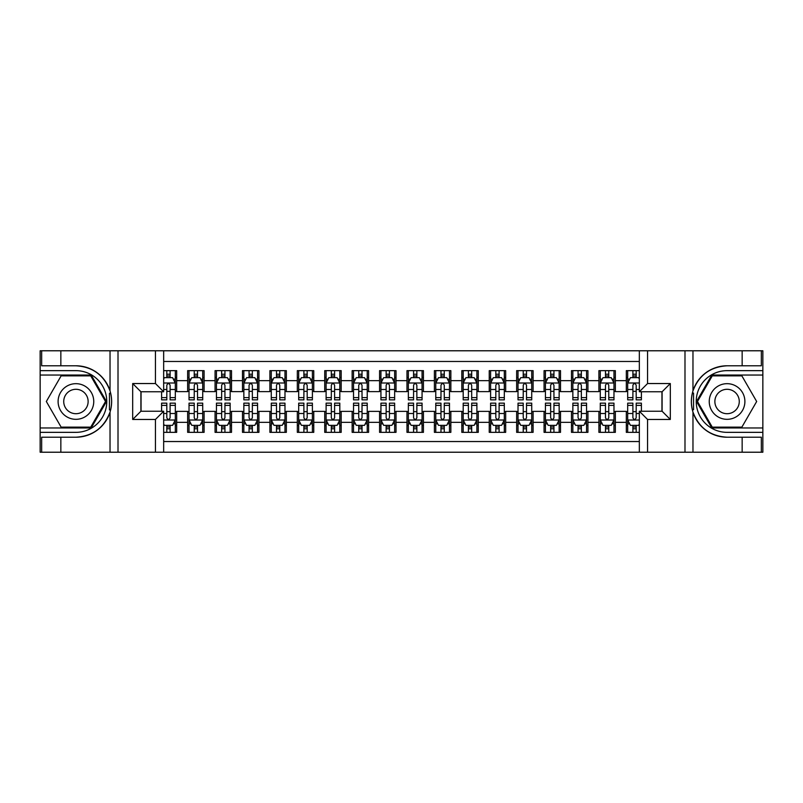<?xml version="1.0" encoding="UTF-8"?>
<svg xmlns="http://www.w3.org/2000/svg" width="803" height="803" viewBox="0 0 803 803"><rect width="100%" height="100%" fill="white"/><g stroke="black" fill="none" stroke-linecap="round" stroke-linejoin="round"><path stroke-width="1.2" d="M163.661 452.219L639.339 452.219L639.339 411.236L662.094 411.236L662.094 391.764L639.339 391.764L639.339 350.781L163.661 350.781L163.661 391.764L140.906 391.764L140.906 411.236L163.661 411.236L163.661 452.219L60.847 452.219L60.847 437.213L75.924 437.213A35.713 35.713 0 0 0 110.031 412.11C112.119 405.043 112.119 397.967 110.031 390.89A35.713 35.713 0 0 0 75.924 365.787L60.847 365.787L60.847 350.781L40.15 350.781L40.15 427.959L91.201 427.959L106.478 401.5L91.201 375.041L40.15 375.041M639.339 370.655L626.32 370.655L626.32 380.662L615.349 380.662L615.349 391.633L626.32 391.633L626.32 380.662M615.349 380.662L615.349 370.655L598.897 370.655L598.897 380.662L587.937 380.662L587.937 391.633L598.897 391.633L598.897 380.662M587.937 380.662L587.937 370.655L571.485 370.655L571.485 380.662L560.514 380.662L560.514 391.633L571.485 391.633L571.485 380.662M560.514 380.662L560.514 370.655L544.063 370.655L544.063 380.662L533.102 380.662L533.102 391.633L544.063 391.633L544.063 380.662M533.102 380.662L533.102 370.655L516.65 370.655L516.65 380.662L505.679 380.662L505.679 391.633L516.65 391.633L516.65 380.662M505.679 380.662L505.679 370.655L489.238 370.655L489.238 380.662L478.267 380.662L478.267 391.633L489.238 391.633L489.238 380.662M478.267 380.662L478.267 370.655L461.815 370.655L461.815 380.662L450.854 380.662L450.854 391.633L461.815 391.633L461.815 380.662M450.854 380.662L450.854 370.655L434.403 370.655L434.403 380.662L423.432 380.662L423.432 391.633L434.403 391.633L434.403 380.662M423.432 380.662L423.432 370.655L406.98 370.655L406.98 380.662L396.02 380.662L396.02 391.633L406.98 391.633L406.98 380.662M396.02 380.662L396.02 370.655L379.568 370.655L379.568 380.662L368.597 380.662L368.597 391.633L379.568 391.633L379.568 380.662M368.597 380.662L368.597 370.655L352.146 370.655L352.146 380.662L341.185 380.662L341.185 391.633L352.146 391.633L352.146 380.662M341.185 380.662L341.185 370.655L324.733 370.655L324.733 380.662L313.762 380.662L313.762 391.633L324.733 391.633L324.733 380.662M313.762 380.662L313.762 370.655L297.321 370.655L297.321 380.662L286.35 380.662L286.35 391.633L297.321 391.633L297.321 380.662M286.35 380.662L286.35 370.655L269.898 370.655L269.898 380.662L258.937 380.662L258.937 391.633L269.898 391.633L269.898 380.662M258.937 380.662L258.937 370.655L242.486 370.655L242.486 380.662L231.515 380.662L231.515 391.633L242.486 391.633L242.486 380.662M231.515 380.662L231.515 370.655L215.063 370.655L215.063 380.662L204.103 380.662L204.103 391.633L215.063 391.633L215.063 380.662M204.103 380.662L204.103 370.655L187.651 370.655L187.651 391.633L176.68 391.633L176.68 370.655L163.661 370.655M163.661 432.345L176.68 432.345L176.68 411.367L187.651 411.367L187.651 432.345L204.103 432.345L204.103 411.367L215.063 411.367L215.063 422.338L204.103 422.338M215.063 422.338L215.063 432.345L231.515 432.345L231.515 411.367L242.486 411.367L242.486 422.338L231.515 422.338M242.486 422.338L242.486 432.345L258.937 432.345L258.937 411.367L269.898 411.367L269.898 422.338L258.937 422.338M269.898 422.338L269.898 432.345L286.35 432.345L286.35 411.367L297.321 411.367L297.321 422.338L286.35 422.338M297.321 422.338L297.321 432.345L313.762 432.345L313.762 411.367L324.733 411.367L324.733 422.338L313.762 422.338M324.733 422.338L324.733 432.345L341.185 432.345L341.185 411.367L352.146 411.367L352.146 422.338L341.185 422.338M352.146 422.338L352.146 432.345L368.597 432.345L368.597 411.367L379.568 411.367L379.568 422.338L368.597 422.338M379.568 422.338L379.568 432.345L396.02 432.345L396.02 411.367L406.98 411.367L406.98 422.338L396.02 422.338M406.98 422.338L406.98 432.345L423.432 432.345L423.432 411.367L434.403 411.367L434.403 422.338L423.432 422.338M434.403 422.338L434.403 432.345L450.854 432.345L450.854 411.367L461.815 411.367L461.815 422.338L450.854 422.338M461.815 422.338L461.815 432.345L478.267 432.345L478.267 411.367L489.238 411.367L489.238 422.338L478.267 422.338M489.238 422.338L489.238 432.345L505.679 432.345L505.679 411.367L516.65 411.367L516.65 422.338L505.679 422.338M516.65 422.338L516.65 432.345L533.102 432.345L533.102 411.367L544.063 411.367L544.063 422.338L533.102 422.338M544.063 422.338L544.063 432.345L560.514 432.345L560.514 411.367L571.485 411.367L571.485 422.338L560.514 422.338M571.485 422.338L571.485 432.345L587.937 432.345L587.937 411.367L598.897 411.367L598.897 422.338L587.937 422.338M598.897 422.338L598.897 432.345L615.349 432.345L615.349 411.367L626.32 411.367L626.32 422.338L615.349 422.338M639.339 361.47L163.661 361.47M163.661 441.53L639.339 441.53M626.32 422.338L626.32 432.345L639.339 432.345M141.047 391.764L141.047 411.236M661.953 411.236L661.953 391.764M166.813 377.51L170.106 377.51M175.315 377.51L176.68 377.51M166.813 391.352L170.106 391.352M175.315 391.352L176.68 391.352M166.813 411.648L170.106 411.648M175.315 411.648L176.68 411.648M166.813 425.49L170.106 425.49M175.315 425.49L176.68 425.49M187.651 391.352L189.026 391.352M194.236 391.352L197.518 391.352M202.727 391.352L204.103 391.352M187.651 377.51L189.026 377.51M194.236 377.51L197.518 377.51M202.727 377.51L204.103 377.51M187.651 411.648L189.026 411.648M194.236 411.648L197.518 411.648M202.727 411.648L204.103 411.648M187.651 425.49L189.026 425.49M194.236 425.49L197.518 425.49M202.727 425.49L204.103 425.49M215.063 411.648L216.439 411.648M221.648 411.648L224.94 411.648M230.15 411.648L231.515 411.648M215.063 425.49L216.439 425.49M221.648 425.49L224.94 425.49M230.15 425.49L231.515 425.49M215.063 377.51L216.439 377.51M221.648 377.51L224.94 377.51M230.15 377.51L231.515 377.51M215.063 391.352L216.439 391.352M221.648 391.352L224.94 391.352M230.15 391.352L231.515 391.352M242.486 411.648L243.851 411.648M249.06 411.648L252.353 411.648M257.562 411.648L258.937 411.648M242.486 425.49L243.851 425.49M249.06 425.49L252.353 425.49M257.562 425.49L258.937 425.49M242.486 377.51L243.851 377.51M249.06 377.51L252.353 377.51M257.562 377.51L258.937 377.51M242.486 391.352L243.851 391.352M249.06 391.352L252.353 391.352M257.562 391.352L258.937 391.352M269.898 411.648L271.273 411.648M276.483 411.648L279.775 411.648M284.985 411.648L286.35 411.648M269.898 425.49L271.273 425.49M276.483 425.49L279.775 425.49M284.985 425.49L286.35 425.49M269.898 377.51L271.273 377.51M276.483 377.51L279.775 377.51M284.985 377.51L286.35 377.51M269.898 391.352L271.273 391.352M276.483 391.352L279.775 391.352M284.985 391.352L286.35 391.352M297.321 411.648L298.686 411.648M303.895 411.648L307.188 411.648M312.397 411.648L313.762 411.648M297.321 425.49L298.686 425.49M303.895 425.49L307.188 425.49M312.397 425.49L313.762 425.49M297.321 377.51L298.686 377.51M303.895 377.51L307.188 377.51M312.397 377.51L313.762 377.51M297.321 391.352L298.686 391.352M303.895 391.352L307.188 391.352M312.397 391.352L313.762 391.352M324.733 411.648L326.108 411.648M331.318 411.648L334.6 411.648M339.81 411.648L341.185 411.648M324.733 425.49L326.108 425.49M331.318 425.49L334.6 425.49M339.81 425.49L341.185 425.49M324.733 377.51L326.108 377.51M331.318 377.51L334.6 377.51M339.81 377.51L341.185 377.51M324.733 391.352L326.108 391.352M331.318 391.352L334.6 391.352M339.81 391.352L341.185 391.352M352.146 411.648L353.521 411.648M358.73 411.648L362.023 411.648M367.232 411.648L368.597 411.648M352.146 425.49L353.521 425.49M358.73 425.49L362.023 425.49M367.232 425.49L368.597 425.49M352.146 377.51L353.521 377.51M358.73 377.51L362.023 377.51M367.232 377.51L368.597 377.51M352.146 391.352L353.521 391.352M358.73 391.352L362.023 391.352M367.232 391.352L368.597 391.352M379.568 411.648L380.933 411.648M386.143 411.648L389.435 411.648M394.644 411.648L396.02 411.648M379.568 425.49L380.933 425.49M386.143 425.49L389.435 425.49M394.644 425.49L396.02 425.49M379.568 377.51L380.933 377.51M386.143 377.51L389.435 377.51M394.644 377.51L396.02 377.51M379.568 391.352L380.933 391.352M386.143 391.352L389.435 391.352M394.644 391.352L396.02 391.352M406.98 411.648L408.356 411.648M413.565 411.648L416.857 411.648M422.067 411.648L423.432 411.648M406.98 425.49L408.356 425.49M413.565 425.49L416.857 425.49M422.067 425.49L423.432 425.49M406.98 377.51L408.356 377.51M413.565 377.51L416.857 377.51M422.067 377.51L423.432 377.51M406.98 391.352L408.356 391.352M413.565 391.352L416.857 391.352M422.067 391.352L423.432 391.352M434.403 411.648L435.768 411.648M440.977 411.648L444.27 411.648M449.479 411.648L450.854 411.648M434.403 425.49L435.768 425.49M440.977 425.49L444.27 425.49M449.479 425.49L450.854 425.49M434.403 377.51L435.768 377.51M440.977 377.51L444.27 377.51M449.479 377.51L450.854 377.51M434.403 391.352L435.768 391.352M440.977 391.352L444.27 391.352M449.479 391.352L450.854 391.352M461.815 411.648L463.19 411.648M468.4 411.648L471.682 411.648M476.892 411.648L478.267 411.648M461.815 425.49L463.19 425.49M468.4 425.49L471.682 425.49M476.892 425.49L478.267 425.49M461.815 377.51L463.19 377.51M468.4 377.51L471.682 377.51M476.892 377.51L478.267 377.51M461.815 391.352L463.19 391.352M468.4 391.352L471.682 391.352M476.892 391.352L478.267 391.352M489.238 411.648L490.603 411.648M495.812 411.648L499.105 411.648M504.314 411.648L505.679 411.648M489.238 425.49L490.603 425.49M495.812 425.49L499.105 425.49M504.314 425.49L505.679 425.49M489.238 377.51L490.603 377.51M495.812 377.51L499.105 377.51M504.314 377.51L505.679 377.51M489.238 391.352L490.603 391.352M495.812 391.352L499.105 391.352M504.314 391.352L505.679 391.352M516.65 411.648L518.015 411.648M523.225 411.648L526.517 411.648M531.727 411.648L533.102 411.648M516.65 425.49L518.015 425.49M523.225 425.49L526.517 425.49M531.727 425.49L533.102 425.49M516.65 377.51L518.015 377.51M523.225 377.51L526.517 377.51M531.727 377.51L533.102 377.51M516.65 391.352L518.015 391.352M523.225 391.352L526.517 391.352M531.727 391.352L533.102 391.352M544.063 411.648L545.438 411.648M550.647 411.648L553.94 411.648M559.149 411.648L560.514 411.648M544.063 425.49L545.438 425.49M550.647 425.49L553.94 425.49M559.149 425.49L560.514 425.49M544.063 377.51L545.438 377.51M550.647 377.51L553.94 377.51M559.149 377.51L560.514 377.51M544.063 391.352L545.438 391.352M550.647 391.352L553.94 391.352M559.149 391.352L560.514 391.352M571.485 411.648L572.85 411.648M578.06 411.648L581.352 411.648M586.561 411.648L587.937 411.648M571.485 425.49L572.85 425.49M578.06 425.49L581.352 425.49M586.561 425.49L587.937 425.49M571.485 377.51L572.85 377.51M578.06 377.51L581.352 377.51M586.561 377.51L587.937 377.51M571.485 391.352L572.85 391.352M578.06 391.352L581.352 391.352M586.561 391.352L587.937 391.352M598.897 411.648L600.273 411.648M605.482 411.648L608.764 411.648M613.974 411.648L615.349 411.648M598.897 425.49L600.273 425.49M605.482 425.49L608.764 425.49M613.974 425.49L615.349 425.49M598.897 377.51L600.273 377.51M605.482 377.51L608.764 377.51M613.974 377.51L615.349 377.51M598.897 391.352L600.273 391.352M605.482 391.352L608.764 391.352M613.974 391.352L615.349 391.352M626.32 411.648L627.685 411.648M632.894 411.648L636.187 411.648M626.32 425.49L627.685 425.49M632.894 425.49L636.187 425.49M626.32 377.51L627.685 377.51M632.894 377.51L636.187 377.51M626.32 391.352L627.685 391.352M632.894 391.352L636.187 391.352M170.106 374.218L166.813 374.218M161.604 397.626L161.604 399.854L166.813 399.854L166.813 397.626L161.604 397.626L161.604 391.764M173.328 379.157L175.315 379.157L175.315 399.854L170.106 399.854L170.106 385.189C169.011 383.071 167.917 383.071 166.813 385.189L166.813 397.626M175.315 379.157L175.315 370.655M175.315 383.131L172.575 377.651L164.344 377.651L163.661 379.016M166.813 377.651L166.813 370.655M170.106 370.655L170.106 377.651M166.813 428.782L170.106 428.782M163.661 423.984L164.344 425.349L172.575 425.349L175.315 419.869L175.315 403.146L170.106 403.146L170.106 405.374L175.315 405.374M175.315 419.869L175.315 432.345M161.604 411.236L161.604 403.146L166.813 403.146L166.813 417.811C167.907 419.929 169.001 419.929 170.106 417.811L170.106 405.374M170.106 425.349L170.106 432.345M166.813 432.345L166.813 425.349M84.837 386.062A17.817 17.817 0 0 0 60.496 392.587A17.817 17.817 0 0 0 67.02 416.938A17.817 17.817 0 0 0 91.361 410.413A17.817 17.817 0 0 0 84.837 386.062M82.026 390.931A12.196 12.196 0 0 0 65.364 395.397A12.196 12.196 0 0 0 69.831 412.069A12.196 12.196 0 0 0 86.493 407.603A12.196 12.196 0 0 0 82.026 390.931M90.729 427.136L61.128 427.136L46.333 401.5L61.128 375.864L90.729 375.864L105.524 401.5L90.729 427.136M735.98 386.062A17.817 17.817 0 0 0 711.639 392.587A17.817 17.817 0 0 0 718.163 416.938A17.817 17.817 0 0 0 742.504 410.413A17.817 17.817 0 0 0 735.98 386.062M733.169 390.931A12.196 12.196 0 0 0 716.507 395.397A12.196 12.196 0 0 0 720.974 412.069A12.196 12.196 0 0 0 737.636 407.603A12.196 12.196 0 0 0 733.169 390.931M741.872 427.136L712.271 427.136L697.476 401.5L712.271 375.864L741.872 375.864L756.667 401.5L741.872 427.136M109.449 409.731L110.673 409.731A35.713 35.713 0 0 0 110.684 393.279L109.449 393.279L109.449 409.942L110.623 409.942M60.847 350.781L110.031 350.781L110.031 390.89C104.079 375.172 92.706 366.8 75.924 365.787M75.924 437.213C92.706 436.2 104.079 427.828 110.031 412.11L110.031 452.219M155.441 452.219L155.441 419.457L132.686 419.457L132.686 383.543L155.441 383.543L155.441 350.781L118.011 350.781L118.011 452.219M60.847 452.219L40.15 452.219L40.15 427.959M40.15 432.345L75.924 432.345A30.845 30.845 0 0 0 106.769 401.5A30.845 30.845 0 0 0 75.924 370.655L40.15 370.655M110.031 350.781L118.011 350.781M155.441 350.781L163.661 350.781M60.847 437.213L41.656 437.213L41.656 452.219M60.847 365.787L41.656 365.787L41.656 350.781M155.441 419.457L163.661 411.236M132.686 419.457L140.906 411.236M132.686 383.543L140.906 391.764M155.441 383.543L163.661 391.764M109.449 393.279L110.633 393.068M111.507 404.561L111.617 400.245M111.266 396.341L111.075 395.176M693.551 393.269L692.327 393.269A35.713 35.713 0 0 0 692.316 409.721L693.551 409.721L693.551 393.058L692.377 393.058A35.713 35.713 0 0 1 727.076 365.787C710.294 366.8 698.921 375.172 692.969 390.89C690.881 397.957 690.881 405.033 692.969 412.11C698.921 427.828 710.294 436.2 727.076 437.213L742.153 437.213L742.153 452.219L762.85 452.219L762.85 375.041L711.799 375.041L696.522 401.5L711.799 427.959L762.85 427.959M693.551 409.721L692.367 409.931A35.713 35.713 0 0 0 727.076 437.213M639.339 350.781L742.153 350.781L742.153 365.787L727.076 365.787M647.559 350.781L647.559 383.543L670.314 383.543L670.314 419.457L647.559 419.457L647.559 452.219L684.989 452.219L684.989 350.781M692.969 412.11L692.969 452.219L742.153 452.219M742.153 350.781L762.85 350.781L762.85 375.041M762.85 370.655L727.076 370.655A30.845 30.845 0 0 0 696.231 401.5A30.845 30.845 0 0 0 727.076 432.345L762.85 432.345M692.969 452.219L684.989 452.219M647.559 452.219L639.339 452.219M742.153 365.787L761.344 365.787L761.344 350.781M742.153 437.213L761.344 437.213L761.344 452.219M647.559 383.543L639.339 391.764M670.314 383.543L662.094 391.764M670.314 419.457L662.094 411.236M647.559 419.457L639.339 411.236M691.493 398.439L691.383 402.755M691.734 406.659L691.925 407.824M197.518 374.218L194.236 374.218M202.727 397.626L197.518 397.626L197.518 399.854L202.727 399.854L202.727 383.131L199.987 377.651L191.766 377.651L189.026 383.131L189.026 399.854L194.236 399.854L194.236 397.626L189.026 397.626M189.026 383.131L189.026 370.655M202.727 383.131L202.727 370.655M194.236 377.651L194.236 370.655M197.518 370.655L197.518 377.651M197.518 397.626L197.518 385.189C196.424 383.071 195.33 383.071 194.236 385.189L194.236 397.626M224.94 374.218L221.648 374.218M230.15 397.626L224.94 397.626L224.94 399.854L230.15 399.854L230.15 383.131L227.41 377.651L219.179 377.651L216.439 383.131L216.439 399.854L221.648 399.854L221.648 397.626L216.439 397.626M216.439 383.131L216.439 370.655M230.15 383.131L230.15 370.655M221.648 377.651L221.648 370.655M224.94 370.655L224.94 377.651M224.94 397.626L224.94 385.189C223.846 383.071 222.742 383.071 221.648 385.189L221.648 397.626M252.353 374.218L249.06 374.218M257.562 397.626L252.353 397.626L252.353 399.854L257.562 399.854L257.562 383.131L254.822 377.651L246.601 377.651L243.851 383.131L243.851 399.854L249.06 399.854L249.06 397.626L243.851 397.626M243.851 383.131L243.851 370.655M257.562 383.131L257.562 370.655M249.06 377.651L249.06 370.655M252.353 370.655L252.353 377.651M252.353 397.626L252.353 385.189C251.259 383.071 250.165 383.071 249.06 385.189L249.06 397.626M279.775 374.218L276.483 374.218M284.985 397.626L279.775 397.626L279.775 399.854L284.985 399.854L284.985 383.131L282.234 377.651L274.014 377.651L271.273 383.131L271.273 399.854L276.483 399.854L276.483 397.626L271.273 397.626M271.273 383.131L271.273 370.655M284.985 383.131L284.985 370.655M276.483 377.651L276.483 370.655M279.775 370.655L279.775 377.651M279.775 397.626L279.775 385.189C278.671 383.071 277.577 383.071 276.483 385.189L276.483 397.626M194.236 428.782L197.518 428.782M189.026 405.374L194.236 405.374L194.236 403.146L189.026 403.146L189.026 419.869L191.766 425.349L199.987 425.349L202.727 419.869L202.727 403.146L197.518 403.146L197.518 405.374L202.727 405.374M202.727 419.869L202.727 432.345M189.026 419.869L189.026 432.345M197.518 425.349L197.518 432.345M194.236 432.345L194.236 425.349M194.236 405.374L194.236 417.811C195.33 419.929 196.424 419.929 197.518 417.811L197.518 405.374M221.648 428.782L224.94 428.782M216.439 405.374L221.648 405.374L221.648 403.146L216.439 403.146L216.439 419.869L219.179 425.349L227.41 425.349L230.15 419.869L230.15 403.146L224.94 403.146L224.94 405.374L230.15 405.374M230.15 419.869L230.15 432.345M216.439 419.869L216.439 432.345M224.94 425.349L224.94 432.345M221.648 432.345L221.648 425.349M221.648 405.374L221.648 417.811C222.742 419.929 223.836 419.929 224.94 417.811L224.94 405.374M249.06 428.782L252.353 428.782M243.851 405.374L249.06 405.374L249.06 403.146L243.851 403.146L243.851 419.869L246.601 425.349L254.822 425.349L257.562 419.869L257.562 403.146L252.353 403.146L252.353 405.374L257.562 405.374M257.562 419.869L257.562 432.345M243.851 419.869L243.851 432.345M252.353 425.349L252.353 432.345M249.06 432.345L249.06 425.349M249.06 405.374L249.06 417.811C250.155 419.929 251.259 419.929 252.353 417.811L252.353 405.374M276.483 428.782L279.775 428.782M271.273 405.374L276.483 405.374L276.483 403.146L271.273 403.146L271.273 419.869L274.014 425.349L282.234 425.349L284.985 419.869L284.985 403.146L279.775 403.146L279.775 405.374L284.985 405.374M284.985 419.869L284.985 432.345M271.273 419.869L271.273 432.345M279.775 425.349L279.775 432.345M276.483 432.345L276.483 425.349M276.483 405.374L276.483 417.811C277.577 419.929 278.671 419.929 279.775 417.811L279.775 405.374M307.188 374.218L303.895 374.218M312.397 397.626L307.188 397.626L307.188 399.854L312.397 399.854L312.397 383.131L309.657 377.651L301.426 377.651L298.686 383.131L298.686 399.854L303.895 399.854L303.895 397.626L298.686 397.626M298.686 383.131L298.686 370.655M312.397 383.131L312.397 370.655M303.895 377.651L303.895 370.655M307.188 370.655L307.188 377.651M307.188 397.626L307.188 385.189C306.094 383.071 304.999 383.071 303.895 385.189L303.895 397.626M303.895 428.782L307.188 428.782M298.686 405.374L303.895 405.374L303.895 403.146L298.686 403.146L298.686 419.869L301.426 425.349L309.657 425.349L312.397 419.869L312.397 403.146L307.188 403.146L307.188 405.374L312.397 405.374M312.397 419.869L312.397 432.345M298.686 419.869L298.686 432.345M307.188 425.349L307.188 432.345M303.895 432.345L303.895 425.349M303.895 405.374L303.895 417.811C304.989 419.929 306.094 419.929 307.188 417.811L307.188 405.374M334.6 374.218L331.318 374.218M339.81 397.626L334.6 397.626L334.6 399.854L339.81 399.854L339.81 383.131L337.069 377.651L328.849 377.651L326.108 383.131L326.108 399.854L331.318 399.854L331.318 397.626L326.108 397.626M326.108 383.131L326.108 370.655M339.81 383.131L339.81 370.655M331.318 377.651L331.318 370.655M334.6 370.655L334.6 377.651M334.6 397.626L334.6 385.189C333.506 383.071 332.412 383.071 331.318 385.189L331.318 397.626M331.318 428.782L334.6 428.782M326.108 405.374L331.318 405.374L331.318 403.146L326.108 403.146L326.108 419.869L328.849 425.349L337.069 425.349L339.81 419.869L339.81 403.146L334.6 403.146L334.6 405.374L339.81 405.374M339.81 419.869L339.81 432.345M326.108 419.869L326.108 432.345M334.6 425.349L334.6 432.345M331.318 432.345L331.318 425.349M331.318 405.374L331.318 417.811C332.412 419.929 333.506 419.929 334.6 417.811L334.6 405.374M362.023 374.218L358.73 374.218M367.232 397.626L362.023 397.626L362.023 399.854L367.232 399.854L367.232 383.131L364.492 377.651L356.261 377.651L353.521 383.131L353.521 399.854L358.73 399.854L358.73 397.626L353.521 397.626M353.521 383.131L353.521 370.655M367.232 383.131L367.232 370.655M358.73 377.651L358.73 370.655M362.023 370.655L362.023 377.651M362.023 397.626L362.023 385.189C360.928 383.071 359.824 383.071 358.73 385.189L358.73 397.626M358.73 428.782L362.023 428.782M353.521 405.374L358.73 405.374L358.73 403.146L353.521 403.146L353.521 419.869L356.261 425.349L364.492 425.349L367.232 419.869L367.232 403.146L362.023 403.146L362.023 405.374L367.232 405.374M367.232 419.869L367.232 432.345M353.521 419.869L353.521 432.345M362.023 425.349L362.023 432.345M358.73 432.345L358.73 425.349M358.73 405.374L358.73 417.811C359.824 419.929 360.918 419.929 362.023 417.811L362.023 405.374M389.435 374.218L386.143 374.218M394.644 397.626L389.435 397.626L389.435 399.854L394.644 399.854L394.644 383.131L391.904 377.651L383.683 377.651L380.933 383.131L380.933 399.854L386.143 399.854L386.143 397.626L380.933 397.626M380.933 383.131L380.933 370.655M394.644 383.131L394.644 370.655M386.143 377.651L386.143 370.655M389.435 370.655L389.435 377.651M389.435 397.626L389.435 385.189C388.341 383.071 387.247 383.071 386.143 385.189L386.143 397.626M386.143 428.782L389.435 428.782M380.933 405.374L386.143 405.374L386.143 403.146L380.933 403.146L380.933 419.869L383.683 425.349L391.904 425.349L394.644 419.869L394.644 403.146L389.435 403.146L389.435 405.374L394.644 405.374M394.644 419.869L394.644 432.345M380.933 419.869L380.933 432.345M389.435 425.349L389.435 432.345M386.143 432.345L386.143 425.349M386.143 405.374L386.143 417.811C387.247 419.929 388.341 419.929 389.435 417.811L389.435 405.374M416.857 374.218L413.565 374.218M422.067 397.626L416.857 397.626L416.857 399.854L422.067 399.854L422.067 383.131L419.317 377.651L411.096 377.651L408.356 383.131L408.356 399.854L413.565 399.854L413.565 397.626L408.356 397.626M408.356 383.131L408.356 370.655M422.067 383.131L422.067 370.655M413.565 377.651L413.565 370.655M416.857 370.655L416.857 377.651M416.857 397.626L416.857 385.189C415.753 383.071 414.659 383.071 413.565 385.189L413.565 397.626M413.565 428.782L416.857 428.782M408.356 405.374L413.565 405.374L413.565 403.146L408.356 403.146L408.356 419.869L411.096 425.349L419.317 425.349L422.067 419.869L422.067 403.146L416.857 403.146L416.857 405.374L422.067 405.374M422.067 419.869L422.067 432.345M408.356 419.869L408.356 432.345M416.857 425.349L416.857 432.345M413.565 432.345L413.565 425.349M413.565 405.374L413.565 417.811C414.659 419.929 415.753 419.929 416.857 417.811L416.857 405.374M444.27 374.218L440.977 374.218M449.479 397.626L444.27 397.626L444.27 399.854L449.479 399.854L449.479 383.131L446.739 377.651L438.508 377.651L435.768 383.131L435.768 399.854L440.977 399.854L440.977 397.626L435.768 397.626M435.768 383.131L435.768 370.655M449.479 383.131L449.479 370.655M440.977 377.651L440.977 370.655M444.27 370.655L444.27 377.651M444.27 397.626L444.27 385.189C443.176 383.071 442.082 383.071 440.977 385.189L440.977 397.626M440.977 428.782L444.27 428.782M435.768 405.374L440.977 405.374L440.977 403.146L435.768 403.146L435.768 419.869L438.508 425.349L446.739 425.349L449.479 419.869L449.479 403.146L444.27 403.146L444.27 405.374L449.479 405.374M449.479 419.869L449.479 432.345M435.768 419.869L435.768 432.345M444.27 425.349L444.27 432.345M440.977 432.345L440.977 425.349M440.977 405.374L440.977 417.811C442.072 419.929 443.176 419.929 444.27 417.811L444.27 405.374M471.682 374.218L468.4 374.218M476.892 397.626L471.682 397.626L471.682 399.854L476.892 399.854L476.892 383.131L474.151 377.651L465.931 377.651L463.19 383.131L463.19 399.854L468.4 399.854L468.4 397.626L463.19 397.626M463.19 383.131L463.19 370.655M476.892 383.131L476.892 370.655M468.4 377.651L468.4 370.655M471.682 370.655L471.682 377.651M471.682 397.626L471.682 385.189C470.588 383.071 469.494 383.071 468.4 385.189L468.4 397.626M468.4 428.782L471.682 428.782M463.19 405.374L468.4 405.374L468.4 403.146L463.19 403.146L463.19 419.869L465.931 425.349L474.151 425.349L476.892 419.869L476.892 403.146L471.682 403.146L471.682 405.374L476.892 405.374M476.892 419.869L476.892 432.345M463.19 419.869L463.19 432.345M471.682 425.349L471.682 432.345M468.4 432.345L468.4 425.349M468.4 405.374L468.4 417.811C469.494 419.929 470.588 419.929 471.682 417.811L471.682 405.374M499.105 374.218L495.812 374.218M504.314 397.626L499.105 397.626L499.105 399.854L504.314 399.854L504.314 383.131L501.574 377.651L493.343 377.651L490.603 383.131L490.603 399.854L495.812 399.854L495.812 397.626L490.603 397.626M490.603 383.131L490.603 370.655M504.314 383.131L504.314 370.655M495.812 377.651L495.812 370.655M499.105 370.655L499.105 377.651M499.105 397.626L499.105 385.189C498.011 383.071 496.906 383.071 495.812 385.189L495.812 397.626M495.812 428.782L499.105 428.782M490.603 405.374L495.812 405.374L495.812 403.146L490.603 403.146L490.603 419.869L493.343 425.349L501.574 425.349L504.314 419.869L504.314 403.146L499.105 403.146L499.105 405.374L504.314 405.374M504.314 419.869L504.314 432.345M490.603 419.869L490.603 432.345M499.105 425.349L499.105 432.345M495.812 432.345L495.812 425.349M495.812 405.374L495.812 417.811C496.906 419.929 498.001 419.929 499.105 417.811L499.105 405.374M526.517 374.218L523.225 374.218M531.727 397.626L526.517 397.626L526.517 399.854L531.727 399.854L531.727 383.131L528.986 377.651L520.766 377.651L518.015 383.131L518.015 399.854L523.225 399.854L523.225 397.626L518.015 397.626M518.015 383.131L518.015 370.655M531.727 383.131L531.727 370.655M523.225 377.651L523.225 370.655M526.517 370.655L526.517 377.651M526.517 397.626L526.517 385.189C525.423 383.071 524.329 383.071 523.225 385.189L523.225 397.626M523.225 428.782L526.517 428.782M518.015 405.374L523.225 405.374L523.225 403.146L518.015 403.146L518.015 419.869L520.766 425.349L528.986 425.349L531.727 419.869L531.727 403.146L526.517 403.146L526.517 405.374L531.727 405.374M531.727 419.869L531.727 432.345M518.015 419.869L518.015 432.345M526.517 425.349L526.517 432.345M523.225 432.345L523.225 425.349M523.225 405.374L523.225 417.811C524.329 419.929 525.423 419.929 526.517 417.811L526.517 405.374M553.94 374.218L550.647 374.218M559.149 397.626L553.94 397.626L553.94 399.854L559.149 399.854L559.149 383.131L556.399 377.651L548.178 377.651L545.438 383.131L545.438 399.854L550.647 399.854L550.647 397.626L545.438 397.626M545.438 383.131L545.438 370.655M559.149 383.131L559.149 370.655M550.647 377.651L550.647 370.655M553.94 370.655L553.94 377.651M553.94 397.626L553.94 385.189C552.845 383.071 551.741 383.071 550.647 385.189L550.647 397.626M550.647 428.782L553.94 428.782M545.438 405.374L550.647 405.374L550.647 403.146L545.438 403.146L545.438 419.869L548.178 425.349L556.399 425.349L559.149 419.869L559.149 403.146L553.94 403.146L553.94 405.374L559.149 405.374M559.149 419.869L559.149 432.345M545.438 419.869L545.438 432.345M553.94 425.349L553.94 432.345M550.647 432.345L550.647 425.349M550.647 405.374L550.647 417.811C551.741 419.929 552.835 419.929 553.94 417.811L553.94 405.374M581.352 374.218L578.06 374.218M586.561 397.626L581.352 397.626L581.352 399.854L586.561 399.854L586.561 383.131L583.821 377.651L575.59 377.651L572.85 383.131L572.85 399.854L578.06 399.854L578.06 397.626L572.85 397.626M572.85 383.131L572.85 370.655M586.561 383.131L586.561 370.655M578.06 377.651L578.06 370.655M581.352 370.655L581.352 377.651M581.352 397.626L581.352 385.189C580.258 383.071 579.164 383.071 578.06 385.189L578.06 397.626M578.06 428.782L581.352 428.782M572.85 405.374L578.06 405.374L578.06 403.146L572.85 403.146L572.85 419.869L575.59 425.349L583.821 425.349L586.561 419.869L586.561 403.146L581.352 403.146L581.352 405.374L586.561 405.374M586.561 419.869L586.561 432.345M572.85 419.869L572.85 432.345M581.352 425.349L581.352 432.345M578.06 432.345L578.06 425.349M578.06 405.374L578.06 417.811C579.154 419.929 580.258 419.929 581.352 417.811L581.352 405.374M608.764 374.218L605.482 374.218M613.974 397.626L608.764 397.626L608.764 399.854L613.974 399.854L613.974 383.131L611.234 377.651L603.013 377.651L600.273 383.131L600.273 399.854L605.482 399.854L605.482 397.626L600.273 397.626M600.273 383.131L600.273 370.655M613.974 383.131L613.974 370.655M605.482 377.651L605.482 370.655M608.764 370.655L608.764 377.651M608.764 397.626L608.764 385.189C607.67 383.071 606.576 383.071 605.482 385.189L605.482 397.626M605.482 428.782L608.764 428.782M600.273 405.374L605.482 405.374L605.482 403.146L600.273 403.146L600.273 419.869L603.013 425.349L611.234 425.349L613.974 419.869L613.974 403.146L608.764 403.146L608.764 405.374L613.974 405.374M613.974 419.869L613.974 432.345M600.273 419.869L600.273 432.345M608.764 425.349L608.764 432.345M605.482 432.345L605.482 425.349M605.482 405.374L605.482 417.811C606.576 419.929 607.67 419.929 608.764 417.811L608.764 405.374M636.187 374.218L632.894 374.218M639.339 379.016L638.656 377.651L630.425 377.651L627.685 383.131L627.685 399.854L632.894 399.854L632.894 397.626L627.685 397.626M627.685 383.131L627.685 370.655M641.396 391.764L641.396 399.854L636.187 399.854L636.187 385.189C635.093 383.071 633.999 383.071 632.894 385.189L632.894 397.626M632.894 377.651L632.894 370.655M636.187 370.655L636.187 377.651M632.894 428.782L636.187 428.782M641.396 405.374L641.396 403.146L636.187 403.146L636.187 405.374L641.396 405.374L641.396 411.236M629.672 423.843L627.685 423.843L627.685 403.146L632.894 403.146L632.894 417.811C633.989 419.929 635.083 419.929 636.187 417.811L636.187 405.374M627.685 423.843L627.685 432.345M627.685 419.869L630.425 425.349L638.656 425.349L639.339 423.984M636.187 425.349L636.187 432.345M632.894 432.345L632.894 425.349M187.651 422.338L176.68 422.338M187.651 380.662L176.68 380.662M175.245 382.991L163.661 382.991M175.315 397.626L170.106 397.626M166.813 389.485L163.661 389.485M175.315 389.485L170.106 389.485M170.106 375.965L166.813 375.965M163.661 420.009L175.245 420.009M175.315 423.843L173.328 423.843M161.604 405.374L166.813 405.374M170.106 413.515L175.315 413.515M163.661 413.515L166.813 413.515M166.813 427.035L170.106 427.035M692.969 350.781L692.969 390.89M202.657 382.991L189.086 382.991M189.026 379.157L191.014 379.157M200.74 379.157L202.727 379.157M194.236 389.485L189.026 389.485M202.727 389.485L197.518 389.485M197.518 375.965L194.236 375.965M230.08 382.991L216.509 382.991M216.439 379.157L218.426 379.157M228.162 379.157L230.15 379.157M221.648 389.485L216.439 389.485M230.15 389.485L224.94 389.485M224.94 375.965L221.648 375.965M257.492 382.991L243.921 382.991M243.851 379.157L245.838 379.157M255.575 379.157L257.562 379.157M249.06 389.485L243.851 389.485M257.562 389.485L252.353 389.485M252.353 375.965L249.06 375.965M284.914 382.991L271.344 382.991M271.273 379.157L273.261 379.157M282.997 379.157L284.985 379.157M276.483 389.485L271.273 389.485M284.985 389.485L279.775 389.485M279.775 375.965L276.483 375.965M189.086 420.009L202.657 420.009M202.727 423.843L200.74 423.843M191.014 423.843L189.026 423.843M197.518 413.515L202.727 413.515M189.026 413.515L194.236 413.515M194.236 427.035L197.518 427.035M216.509 420.009L230.08 420.009M230.15 423.843L228.162 423.843M218.426 423.843L216.439 423.843M224.94 413.515L230.15 413.515M216.439 413.515L221.648 413.515M221.648 427.035L224.94 427.035M243.921 420.009L257.492 420.009M257.562 423.843L255.575 423.843M245.838 423.843L243.851 423.843M252.353 413.515L257.562 413.515M243.851 413.515L249.06 413.515M249.06 427.035L252.353 427.035M271.344 420.009L284.914 420.009M284.985 423.843L282.997 423.843M273.261 423.843L271.273 423.843M279.775 413.515L284.985 413.515M271.273 413.515L276.483 413.515M276.483 427.035L279.775 427.035M312.327 382.991L298.756 382.991M298.686 379.157L300.673 379.157M310.41 379.157L312.397 379.157M303.895 389.485L298.686 389.485M312.397 389.485L307.188 389.485M307.188 375.965L303.895 375.965M298.756 420.009L312.327 420.009M312.397 423.843L310.41 423.843M300.673 423.843L298.686 423.843M307.188 413.515L312.397 413.515M298.686 413.515L303.895 413.515M303.895 427.035L307.188 427.035M339.739 382.991L326.169 382.991M326.108 379.157L328.096 379.157M337.822 379.157L339.81 379.157M331.318 389.485L326.108 389.485M339.81 389.485L334.6 389.485M334.6 375.965L331.318 375.965M326.169 420.009L339.739 420.009M339.81 423.843L337.822 423.843M328.096 423.843L326.108 423.843M334.6 413.515L339.81 413.515M326.108 413.515L331.318 413.515M331.318 427.035L334.6 427.035M367.162 382.991L353.591 382.991M353.521 379.157L355.508 379.157M365.245 379.157L367.232 379.157M358.73 389.485L353.521 389.485M367.232 389.485L362.023 389.485M362.023 375.965L358.73 375.965M353.591 420.009L367.162 420.009M367.232 423.843L365.245 423.843M355.508 423.843L353.521 423.843M362.023 413.515L367.232 413.515M353.521 413.515L358.73 413.515M358.73 427.035L362.023 427.035M394.574 382.991L381.003 382.991M380.933 379.157L382.921 379.157M392.657 379.157L394.644 379.157M386.143 389.485L380.933 389.485M394.644 389.485L389.435 389.485M389.435 375.965L386.143 375.965M381.003 420.009L394.574 420.009M394.644 423.843L392.657 423.843M382.921 423.843L380.933 423.843M389.435 413.515L394.644 413.515M380.933 413.515L386.143 413.515M386.143 427.035L389.435 427.035M421.997 382.991L408.426 382.991M408.356 379.157L410.343 379.157M420.079 379.157L422.067 379.157M413.565 389.485L408.356 389.485M422.067 389.485L416.857 389.485M416.857 375.965L413.565 375.965M408.426 420.009L421.997 420.009M422.067 423.843L420.079 423.843M410.343 423.843L408.356 423.843M416.857 413.515L422.067 413.515M408.356 413.515L413.565 413.515M413.565 427.035L416.857 427.035M449.409 382.991L435.838 382.991M435.768 379.157L437.755 379.157M447.492 379.157L449.479 379.157M440.977 389.485L435.768 389.485M449.479 389.485L444.27 389.485M444.27 375.965L440.977 375.965M435.838 420.009L449.409 420.009M449.479 423.843L447.492 423.843M437.755 423.843L435.768 423.843M444.27 413.515L449.479 413.515M435.768 413.515L440.977 413.515M440.977 427.035L444.27 427.035M476.831 382.991L463.261 382.991M463.19 379.157L465.178 379.157M474.904 379.157L476.892 379.157M468.4 389.485L463.19 389.485M476.892 389.485L471.682 389.485M471.682 375.965L468.4 375.965M463.261 420.009L476.831 420.009M476.892 423.843L474.904 423.843M465.178 423.843L463.19 423.843M471.682 413.515L476.892 413.515M463.19 413.515L468.4 413.515M468.4 427.035L471.682 427.035M504.244 382.991L490.673 382.991M490.603 379.157L492.59 379.157M502.327 379.157L504.314 379.157M495.812 389.485L490.603 389.485M504.314 389.485L499.105 389.485M499.105 375.965L495.812 375.965M490.673 420.009L504.244 420.009M504.314 423.843L502.327 423.843M492.59 423.843L490.603 423.843M499.105 413.515L504.314 413.515M490.603 413.515L495.812 413.515M495.812 427.035L499.105 427.035M531.656 382.991L518.086 382.991M518.015 379.157L520.003 379.157M529.739 379.157L531.727 379.157M523.225 389.485L518.015 389.485M531.727 389.485L526.517 389.485M526.517 375.965L523.225 375.965M518.086 420.009L531.656 420.009M531.727 423.843L529.739 423.843M520.003 423.843L518.015 423.843M526.517 413.515L531.727 413.515M518.015 413.515L523.225 413.515M523.225 427.035L526.517 427.035M559.079 382.991L545.508 382.991M545.438 379.157L547.425 379.157M557.162 379.157L559.149 379.157M550.647 389.485L545.438 389.485M559.149 389.485L553.94 389.485M553.94 375.965L550.647 375.965M545.508 420.009L559.079 420.009M559.149 423.843L557.162 423.843M547.425 423.843L545.438 423.843M553.94 413.515L559.149 413.515M545.438 413.515L550.647 413.515M550.647 427.035L553.94 427.035M586.491 382.991L572.92 382.991M572.85 379.157L574.838 379.157M584.574 379.157L586.561 379.157M578.06 389.485L572.85 389.485M586.561 389.485L581.352 389.485M581.352 375.965L578.06 375.965M572.92 420.009L586.491 420.009M586.561 423.843L584.574 423.843M574.838 423.843L572.85 423.843M581.352 413.515L586.561 413.515M572.85 413.515L578.06 413.515M578.06 427.035L581.352 427.035M613.914 382.991L600.343 382.991M600.273 379.157L602.26 379.157M611.986 379.157L613.974 379.157M605.482 389.485L600.273 389.485M613.974 389.485L608.764 389.485M608.764 375.965L605.482 375.965M600.343 420.009L613.914 420.009M613.974 423.843L611.986 423.843M602.26 423.843L600.273 423.843M608.764 413.515L613.974 413.515M600.273 413.515L605.482 413.515M605.482 427.035L608.764 427.035M639.339 382.991L627.755 382.991M627.685 379.157L629.672 379.157M641.396 397.626L636.187 397.626M632.894 389.485L627.685 389.485M639.339 389.485L636.187 389.485M636.187 375.965L632.894 375.965M627.755 420.009L639.339 420.009M627.685 405.374L632.894 405.374M636.187 413.515L639.339 413.515M627.685 413.515L632.894 413.515M632.894 427.035L636.187 427.035"/></g></svg>
